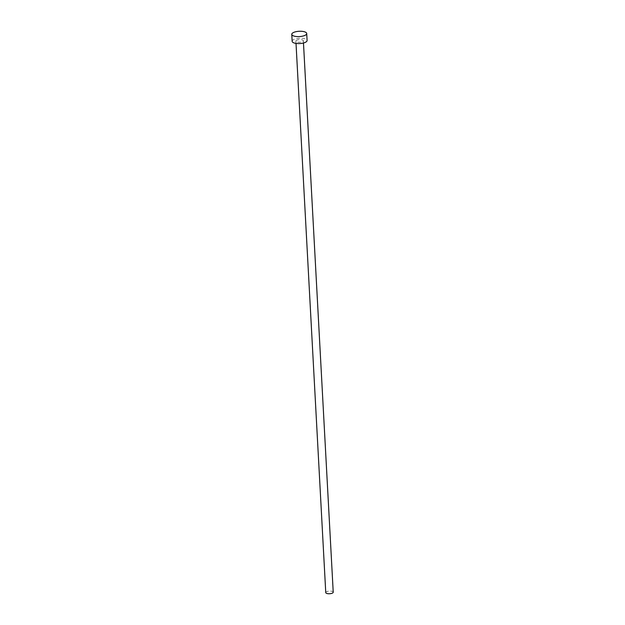 <?xml version="1.0" encoding="UTF-8"?>
<svg xmlns="http://www.w3.org/2000/svg" width="625" height="625" viewBox="0 0 625 625"><rect width="100%" height="100%" fill="white"/><g stroke="black" fill="none" stroke-linecap="round" stroke-linejoin="round"><path stroke-width="0.47" stroke-dasharray="3.12 2.34" d="M325.758 592.609A3.742 1.328 176.9 0 1 326.047 592.055A3.742 1.328 176.9 0 1 330.195 591.07A3.742 1.328 176.9 0 1 333.227 592.211M296.18 40.555A3.742 1.328 176.9 0 1 300.328 39.57A3.742 1.328 176.9 0 1 303.359 40.703A3.742 1.328 176.9 0 1 303.062 41.266A3.742 1.328 176.9 0 1 298.914 42.25A3.742 1.328 176.9 0 1 295.891 41.109A3.742 1.328 176.9 0 1 296.18 40.555M292.156 41.312A7.477 2.656 176.9 0 1 292.742 40.203A7.477 2.656 176.9 0 1 301.031 38.234A7.477 2.656 176.9 0 1 307.086 40.508M303.477 43L303.359 40.703M296.016 43.406L295.891 41.109"/><path stroke-width="0.94" d="M303.477 43L333.227 592.211A3.742 1.328 176.9 0 1 332.93 592.766A3.742 1.328 176.9 0 1 328.781 593.75A3.742 1.328 176.9 0 1 325.758 592.609L296.016 43.406M306.711 33.523L307.086 40.508A7.477 2.656 176.9 0 1 306.5 41.617A7.477 2.656 176.9 0 1 298.211 43.586A7.477 2.656 176.9 0 1 292.156 41.312L291.773 34.336A7.477 2.656 176.9 0 1 292.359 33.219A7.477 2.656 176.9 0 1 300.656 31.25A7.477 2.656 176.9 0 1 306.711 33.523A7.477 2.656 176.9 0 1 306.125 34.641A7.477 2.656 176.9 0 1 297.828 36.609A7.477 2.656 176.9 0 1 291.773 34.336"/></g></svg>
